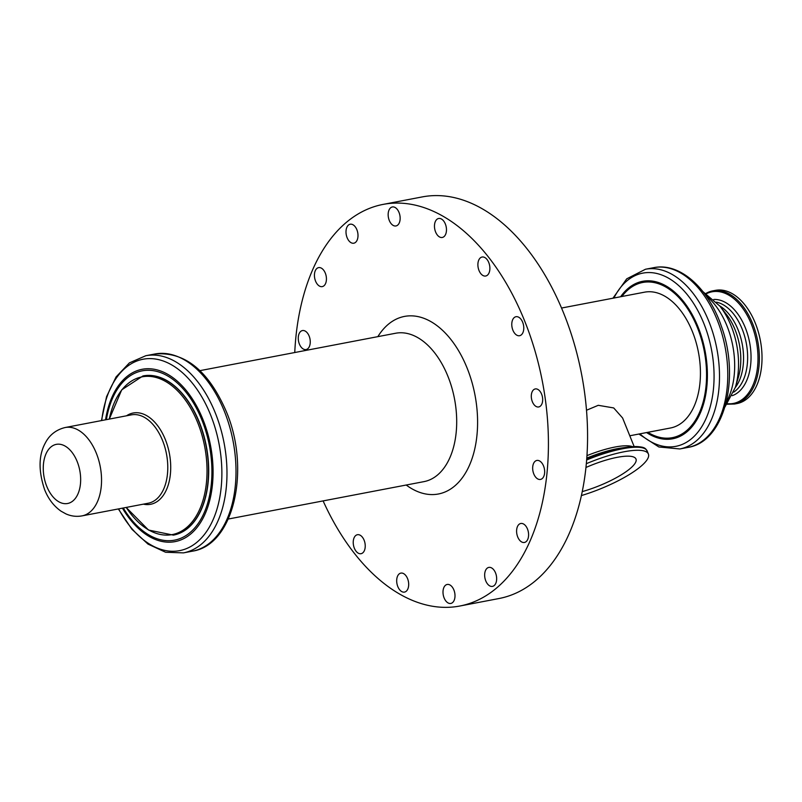 <?xml version="1.0" encoding="UTF-8"?>
<svg xmlns="http://www.w3.org/2000/svg" width="802" height="802" viewBox="0 0 802 802"><rect width="100%" height="100%" fill="white"/><g stroke="black" fill="none" stroke-linecap="round" stroke-linejoin="round"><path stroke-width="1.2" d="M585.971 467.476A44.23 10.987 -22 0 1 635.986 459.045A44.23 10.987 -22 0 1 582.262 491.606M300.75 331.376A9.664 5.825 79.2 0 1 302.444 330.564A9.664 5.825 79.2 0 1 309.983 338.965A9.664 5.825 79.2 0 1 306.073 349.552A9.664 5.825 79.2 0 1 298.895 342.634A9.664 5.825 79.2 0 1 300.75 331.376M480.378 257.843A9.664 5.825 79.2 0 1 482.072 257.031A9.664 5.825 79.2 0 1 489.611 265.432A9.664 5.825 79.2 0 1 485.701 276.018A9.664 5.825 79.2 0 1 478.523 269.101A9.664 5.825 79.2 0 1 480.378 257.843M533.661 389.712A9.163 5.524 79.2 0 1 535.265 388.94A9.163 5.524 79.2 0 1 542.413 396.91A9.163 5.524 79.2 0 1 538.703 406.955A9.163 5.524 79.2 0 1 531.896 400.388A9.163 5.524 79.2 0 1 533.661 389.712M445.491 585.27A9.664 5.825 79.2 0 1 447.185 584.457A9.664 5.825 79.2 0 1 454.724 592.858A9.664 5.825 79.2 0 1 450.814 603.445A9.664 5.825 79.2 0 1 443.636 596.528A9.664 5.825 79.2 0 1 445.491 585.27M399.175 573.921A9.664 5.825 79.2 0 1 400.87 573.109A9.664 5.825 79.2 0 1 408.408 581.51A9.664 5.825 79.2 0 1 404.499 592.097A9.664 5.825 79.2 0 1 397.321 585.179A9.664 5.825 79.2 0 1 399.175 573.921M355.727 535.525A9.664 5.825 79.2 0 1 357.421 534.713A9.664 5.825 79.2 0 1 364.96 543.114A9.664 5.825 79.2 0 1 361.05 553.701A9.664 5.825 79.2 0 1 353.862 546.784A9.664 5.825 79.2 0 1 355.727 535.525M436.96 219.297A9.664 5.825 79.2 0 1 438.654 218.485A9.664 5.825 79.2 0 1 446.193 226.886A9.664 5.825 79.2 0 1 442.283 237.472A9.664 5.825 79.2 0 1 435.105 230.555A9.664 5.825 79.2 0 1 436.96 219.297M316.92 268.439A9.664 5.825 79.2 0 1 318.615 267.627A9.664 5.825 79.2 0 1 326.153 276.028A9.664 5.825 79.2 0 1 322.244 286.615A9.664 5.825 79.2 0 1 315.066 279.697A9.664 5.825 79.2 0 1 316.92 268.439M514.272 317.532A9.664 5.825 79.2 0 1 515.967 316.72A9.664 5.825 79.2 0 1 523.505 325.121A9.664 5.825 79.2 0 1 519.596 335.707A9.664 5.825 79.2 0 1 512.408 328.79A9.664 5.825 79.2 0 1 514.272 317.532M535.155 461.27A9.664 5.825 79.2 0 1 536.849 460.458A9.664 5.825 79.2 0 1 544.388 468.849A9.664 5.825 79.2 0 1 540.478 479.436A9.664 5.825 79.2 0 1 533.3 472.528A9.664 5.825 79.2 0 1 535.155 461.27M487.145 568.217A9.664 5.825 79.2 0 1 488.839 567.405A9.664 5.825 79.2 0 1 496.378 575.806A9.664 5.825 79.2 0 1 492.468 586.392A9.664 5.825 79.2 0 1 485.29 579.475A9.664 5.825 79.2 0 1 487.145 568.217M519.094 524.297A9.664 5.825 79.2 0 1 520.779 523.485A9.664 5.825 79.2 0 1 528.317 531.876A9.664 5.825 79.2 0 1 524.408 542.463A9.664 5.825 79.2 0 1 517.23 535.556A9.664 5.825 79.2 0 1 519.094 524.297M348.489 225.041A9.664 5.825 79.2 0 1 350.183 224.219A9.664 5.825 79.2 0 1 357.722 232.62A9.664 5.825 79.2 0 1 353.812 243.206A9.664 5.825 79.2 0 1 346.634 236.289A9.664 5.825 79.2 0 1 348.489 225.041M390.644 207.778A9.664 5.825 79.2 0 1 392.338 206.966A9.664 5.825 79.2 0 1 399.877 215.367A9.664 5.825 79.2 0 1 395.967 225.953A9.664 5.825 79.2 0 1 388.79 219.036A9.664 5.825 79.2 0 1 390.644 207.778M586.513 410.243L598.262 405.311L613.7 407.937L622.603 417.992L634.151 446.574M586.342 463.686A57.614 14.316 -22 0 1 648.397 454.032A57.614 14.316 -22 0 1 640.126 466.985A57.614 14.316 -22 0 1 581.42 495.566M143.057 375.927A81.032 48.852 79.2 0 1 143.157 375.907A81.032 48.852 79.2 0 1 203.357 433.892A81.032 48.852 79.2 0 1 187.778 528.277A81.032 48.852 79.2 0 1 173.593 535.094A81.032 48.852 79.2 0 1 173.493 535.114M294.755 352.529A204.44 123.257 79.2 0 1 383.055 204.41A204.44 123.257 79.2 0 1 534.934 350.695A204.44 123.257 79.2 0 1 495.626 588.818A204.44 123.257 79.2 0 1 459.827 606.021A204.44 123.257 79.2 0 1 323.116 500.909M383.055 204.41L422.203 196.921A204.44 123.257 79.2 0 1 574.082 343.206A204.44 123.257 79.2 0 1 534.774 581.34A204.44 123.257 79.2 0 1 498.974 598.533L459.827 606.021M561.54 308.038L644.517 292.179A69.142 41.684 79.2 0 1 695.875 341.652A69.142 41.684 79.2 0 1 682.582 422.183A69.142 41.684 79.2 0 1 670.472 427.997L629.791 435.777M706.001 293.402A57.614 34.737 79.2 0 1 712.757 290.865L715.424 290.364A57.614 34.737 79.2 0 1 760.356 340.429A57.614 34.737 79.2 0 1 737.058 403.536L734.391 404.048A57.614 34.737 79.2 0 0 734.542 404.018L727.143 404.228M586.984 455.626A47.208 11.729 -22 0 1 615.114 447.015A47.208 11.729 -22 0 1 632.477 446.654M586.663 459.977A57.614 14.316 -22 0 1 622.793 448.729A57.614 14.316 -22 0 1 647.154 450.975L648.397 454.032M586.743 458.985A56.832 14.125 -22 0 1 621.991 448.047A56.832 14.125 -22 0 1 626.984 447.215L626.984 447.215A56.832 14.125 -22 0 1 644.738 448.609M586.813 458.092A49.163 12.22 -22 0 1 617.109 448.709A49.163 12.22 -22 0 1 621.43 447.997L626.984 447.215C646.873 445.24 645.48 449.361 647.154 450.975M46.777 486.383A30.105 18.155 79.2 0 1 60.09 444.288A30.105 18.155 79.2 0 1 79.007 491.125A30.105 18.155 79.2 0 1 46.777 486.383M65.162 427.526A44.972 27.118 79.2 0 1 98.576 459.706A44.972 27.118 79.2 0 1 89.934 512.097A44.972 27.118 79.2 0 1 82.055 515.876C76.501 516.869 71.137 516.207 65.964 513.912L61.042 511.185C53.784 506.082 48.321 498.924 44.641 489.721C38.316 470.764 38.566 455.145 45.393 442.854C47.549 438.624 52.972 430.433 65.162 427.526L131.398 414.865A44.972 27.118 79.2 0 1 164.811 447.045A44.972 27.118 79.2 0 1 156.159 499.435A44.972 27.118 79.2 0 1 148.29 503.215L82.055 515.876M126.516 415.797A46.466 28.01 79.2 0 1 165.814 440.769A46.466 28.01 79.2 0 1 158.716 500.388A46.466 28.01 79.2 0 1 143.398 504.157M126.185 507.445L148.51 530.042L173.382 535.124A81.032 48.852 79.2 0 0 187.578 528.317A81.032 48.852 79.2 0 0 203.157 433.922A81.032 48.852 79.2 0 0 142.956 375.948L121.714 389.842L109.303 419.085A80.29 48.411 79.2 0 1 186.034 400.97A80.29 48.411 79.2 0 1 186.295 527.836A80.29 48.411 79.2 0 1 126.225 507.435M106.385 419.647A86.195 51.97 79.2 0 1 179.207 384.77A86.195 51.97 79.2 0 1 203.818 513.551A86.195 51.97 79.2 0 1 123.277 507.997M105.543 419.807A87.719 52.882 79.2 0 1 188.871 393.892A87.719 52.882 79.2 0 1 190.415 534.242A87.719 52.882 79.2 0 1 122.435 508.157M101.734 420.539A97.423 58.736 79.2 0 1 193.503 384.589A97.423 58.736 79.2 0 1 196.711 542.433A97.423 58.736 79.2 0 1 118.616 508.889M101.443 420.589L106.566 396.679L116.049 376.96L129.413 362.875L145.794 355.727A100.36 60.511 79.2 0 1 220.36 427.536A100.36 60.511 79.2 0 1 201.051 544.438A100.36 60.511 79.2 0 1 183.478 552.879L165.613 552.267L148.009 544.107L131.909 529.28L118.335 508.939M145.794 355.727L154.826 354.003A100.36 60.511 79.2 0 1 229.382 425.812A100.36 60.511 79.2 0 1 210.084 542.713A100.36 60.511 79.2 0 1 192.51 551.154L183.478 552.879M199.919 370.654L395.607 333.251A75.528 45.534 79.2 0 1 451.716 387.296A75.528 45.534 79.2 0 1 437.19 475.275A75.528 45.534 79.2 0 1 423.967 481.631L228.279 519.034M377.842 336.65A90.395 54.506 79.2 0 1 450.614 339.126A90.395 54.506 79.2 0 1 472.929 455.887A90.395 54.506 79.2 0 1 406.203 485.02M712.757 290.865A57.614 34.737 79.2 0 1 712.908 290.835A57.614 34.737 79.2 0 1 757.7 340.94A57.614 34.737 79.2 0 1 734.542 404.018M706.472 293.702A56.832 34.265 79.2 0 1 756.346 341.191A56.832 34.265 79.2 0 1 727.504 403.727M713.79 299.457A49.163 29.644 79.2 0 1 749.619 342.484A49.163 29.644 79.2 0 1 732.186 395.687M716.497 302.184A47.208 28.461 79.2 0 1 746.271 343.116A47.208 28.461 79.2 0 1 733.69 392.158M719.675 305.873A47.208 28.461 79.2 0 1 742.191 343.898A47.208 28.461 79.2 0 1 735.284 387.546M735.344 387.346A63.188 38.095 79.2 0 0 719.805 306.043L726.141 314.033A49.383 29.774 79.2 0 1 738.291 377.572L735.344 387.346L725.008 406.895M705.981 295.717A66.235 39.94 79.2 0 1 726.301 402.043M653.78 267.657A91.478 55.158 79.2 0 1 725.128 347.166A91.478 55.158 79.2 0 1 688.136 447.376C724.627 441.722 740.306 378.173 721.529 326.715C708.858 288.67 680.156 262.194 653.78 267.657L645.5 269.241A91.478 55.158 79.2 0 1 716.848 348.75A91.478 55.158 79.2 0 1 679.855 448.96L688.136 447.376M613.911 298.033A88.18 53.163 79.2 0 1 627.304 280.56A88.18 53.163 79.2 0 1 713.61 365.121A88.18 53.163 79.2 0 1 639.876 433.852M620.618 296.75A80.15 48.321 79.2 0 1 628.527 288.078A80.15 48.321 79.2 0 1 706.412 359.446A80.15 48.321 79.2 0 1 646.582 432.569M621.881 296.509A78.997 47.629 79.2 0 1 704.276 351.146A78.997 47.629 79.2 0 1 647.846 432.328M154.826 354.003C184.56 351.386 208.33 370.434 226.104 411.115C250.735 468.388 234.405 544.929 192.51 551.154M712.908 290.835L705.961 293.382M719.805 306.043L702.983 291.687M645.5 269.241L626.733 278.825L612.928 298.224M679.855 448.96L658.873 446.975L638.883 434.042"/></g></svg>
